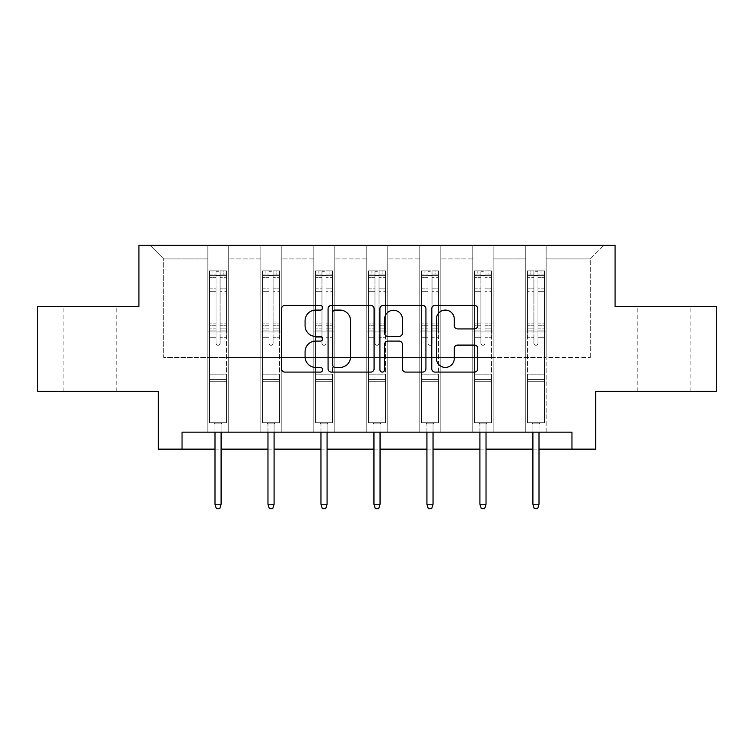 <?xml version="1.0" encoding="UTF-8"?>
<svg xmlns="http://www.w3.org/2000/svg" width="754" height="754" viewBox="0 0 754 754"><rect width="100%" height="100%" fill="white"/><g stroke="black" fill="none" stroke-linecap="round" stroke-linejoin="round"><path stroke-width="0.57" stroke-dasharray="3.77 2.83" d="M322.655 307.755A2.337 2.337 0 0 0 320.327 305.417L284.908 305.417A3.336 3.336 0 0 0 281.572 308.754L281.572 368.763A3.336 3.336 0 0 0 284.908 372.099L320.327 372.099A2.337 2.337 0 0 0 322.655 369.762A2.337 2.337 0 0 0 320.327 367.424L315.738 367.424A10.669 10.669 0 0 1 305.078 356.755L305.078 351.76A10.669 10.669 0 0 1 315.738 341.091L320.327 341.091A2.337 2.337 0 0 0 322.655 338.753A2.337 2.337 0 0 0 320.327 336.425L315.738 336.425A10.669 10.669 0 0 1 305.078 325.756L305.078 320.752A10.669 10.669 0 0 1 315.738 310.082L320.327 310.082A2.337 2.337 0 0 0 322.655 307.755M663.652 306.492L690.146 306.492L663.652 306.492M663.652 391.401L690.146 391.401L663.652 391.401M90.348 306.492L63.854 306.492L90.348 306.492M90.348 391.401L63.854 391.401L90.348 391.401M716.3 306.492L716.3 391.401L595.726 391.401L595.726 449.139L158.274 449.139L158.274 391.401L37.7 391.401L37.7 306.492L138.915 306.492L138.915 245.352L615.085 245.352L615.085 306.492L716.3 306.492M525.764 245.352L603.879 245.352L546.141 245.352L546.141 357.434L590.297 357.434L546.141 357.434L546.141 258.942L590.297 258.942L546.141 258.942L546.141 245.352L546.141 432.155L525.764 432.155L546.141 432.155L525.764 432.155L546.141 432.155L546.141 245.352L493.154 245.352L525.764 245.352L525.764 357.434L493.154 357.434L525.764 357.434L525.764 258.942L493.154 258.942L493.154 357.434L493.154 258.942L525.764 258.942L525.764 245.352L525.764 432.155L525.764 331.967L525.764 357.434L546.141 357.434L525.764 357.434L525.764 331.967L546.141 331.967L525.764 331.967L525.764 432.155L525.764 245.352M472.777 245.352L493.154 245.352L493.154 432.155L472.777 432.155L493.154 432.155L472.777 432.155L493.154 432.155L493.154 245.352L440.176 245.352L472.777 245.352L472.777 357.434L440.176 357.434L472.777 357.434L472.777 258.942L440.176 258.942L440.176 357.434L440.176 258.942L472.777 258.942L472.777 245.352L472.777 432.155L472.777 331.967L472.777 357.434L493.154 357.434L472.777 357.434L472.777 331.967L493.154 331.967L472.777 331.967L472.777 432.155L472.777 245.352M419.799 245.352L440.176 245.352L440.176 432.155L419.799 432.155L440.176 432.155L419.799 432.155L440.176 432.155L440.176 245.352L387.188 245.352L419.799 245.352L419.799 357.434L387.188 357.434L419.799 357.434L419.799 258.942L387.188 258.942L387.188 357.434L387.188 258.942L419.799 258.942L419.799 245.352L419.799 432.155L419.799 331.967L419.799 357.434L440.176 357.434L419.799 357.434L419.799 331.967L440.176 331.967L419.799 331.967L419.799 432.155L419.799 245.352M366.812 245.352L387.188 245.352L387.188 432.155L366.812 432.155L387.188 432.155L366.812 432.155L387.188 432.155L387.188 245.352L334.201 245.352L366.812 245.352L366.812 357.434L334.201 357.434L366.812 357.434L366.812 258.942L334.201 258.942L334.201 357.434L334.201 258.942L366.812 258.942L366.812 245.352L366.812 432.155L366.812 331.967L366.812 357.434L387.188 357.434L366.812 357.434L366.812 331.967L387.188 331.967L366.812 331.967L366.812 432.155L366.812 245.352M313.824 245.352L334.201 245.352L334.201 432.155L313.824 432.155L334.201 432.155L313.824 432.155L334.201 432.155L334.201 245.352L281.223 245.352L313.824 245.352L313.824 357.434L281.223 357.434L313.824 357.434L313.824 258.942L281.223 258.942L281.223 357.434L281.223 258.942L313.824 258.942L313.824 245.352L313.824 432.155L313.824 331.967L313.824 357.434L334.201 357.434L313.824 357.434L313.824 331.967L334.201 331.967L313.824 331.967L313.824 432.155L313.824 245.352M260.846 245.352L281.223 245.352L281.223 432.155L260.846 432.155L281.223 432.155L260.846 432.155L281.223 432.155L281.223 245.352L228.236 245.352L260.846 245.352L260.846 357.434L228.236 357.434L260.846 357.434L260.846 258.942L228.236 258.942L228.236 357.434L228.236 258.942L260.846 258.942L260.846 245.352L260.846 432.155L260.846 331.967L260.846 357.434L281.223 357.434L260.846 357.434L260.846 331.967L281.223 331.967L260.846 331.967L260.846 432.155L260.846 245.352M207.859 245.352L228.236 245.352L228.236 432.155L207.859 432.155L228.236 432.155L207.859 432.155L228.236 432.155L228.236 245.352L150.121 245.352L207.859 245.352L207.859 357.434L163.703 357.434L163.703 258.942L207.859 258.942L163.703 258.942L150.121 245.352L163.703 258.942L163.703 357.434L207.859 357.434L207.859 245.352L207.859 432.155L207.859 245.352M182.044 449.139L182.044 432.155L182.044 449.139L182.044 432.155L571.956 432.155L182.044 432.155L571.956 432.155L571.956 449.139M214.994 449.139L221.101 449.139M267.972 449.139L274.088 449.139M320.959 449.139L327.076 449.139M373.946 449.139L380.054 449.139M426.924 449.139L433.041 449.139M479.912 449.139L486.028 449.139M532.899 449.139L539.006 449.139M590.297 357.434L590.297 258.942L603.879 245.352L590.297 258.942L590.297 357.434M207.859 357.434L228.236 357.434L228.236 331.967L228.236 432.155L228.236 331.967L228.236 357.434L207.859 357.434L207.859 331.967L228.236 331.967L207.859 331.967L207.859 432.155L207.859 357.434M207.859 331.967L228.236 331.967L207.859 331.967M260.846 331.967L281.223 331.967L260.846 331.967M313.824 331.967L334.201 331.967L313.824 331.967M366.812 331.967L387.188 331.967L366.812 331.967M419.799 331.967L440.176 331.967L419.799 331.967M472.777 331.967L493.154 331.967L472.777 331.967M525.764 331.967L546.141 331.967L525.764 331.967M374.078 368.763L374.078 308.754A3.336 3.336 0 0 0 370.751 305.417L331.411 305.417A3.336 3.336 0 0 0 328.075 308.754L328.075 368.763A3.336 3.336 0 0 0 331.411 372.099L370.751 372.099A3.336 3.336 0 0 0 374.078 368.763M335.078 310.082A2.337 2.337 0 0 0 332.74 312.42L332.74 365.096A2.337 2.337 0 0 0 335.078 367.424L339.913 367.424A10.669 10.669 0 0 0 350.582 356.755L350.582 320.752A10.669 10.669 0 0 0 339.913 310.082L335.078 310.082M383.249 305.417L422.589 305.417A3.336 3.336 0 0 1 425.925 308.754L425.925 368.763A3.336 3.336 0 0 1 422.589 372.099L405.756 372.099A3.336 3.336 0 0 1 402.419 368.763L402.419 344.427A3.336 3.336 0 0 0 399.083 341.091L387.914 341.091A3.336 3.336 0 0 0 384.587 344.427L384.587 369.762A2.337 2.337 0 0 1 382.25 372.099A2.337 2.337 0 0 1 379.922 369.762L379.922 308.754A3.336 3.336 0 0 1 383.249 305.417M402.419 319.168A8.916 8.916 0 0 0 393.503 310.252A8.916 8.916 0 0 0 384.587 319.168L384.587 333.089A3.336 3.336 0 0 0 387.914 336.425L399.083 336.425A3.336 3.336 0 0 0 402.419 333.089L402.419 319.168M457.593 328.923L474.426 328.923A3.336 3.336 0 0 0 477.763 325.587L477.763 308.754A3.336 3.336 0 0 0 474.426 305.417L435.096 305.417A3.336 3.336 0 0 0 431.759 308.754L431.759 368.763A3.336 3.336 0 0 0 435.096 372.099L474.426 372.099A3.336 3.336 0 0 0 477.763 368.763L477.763 348.423A3.336 3.336 0 0 0 474.426 345.087L457.593 345.087A3.336 3.336 0 0 0 454.257 348.423L454.257 358.508A8.916 8.916 0 0 1 445.341 367.424A8.916 8.916 0 0 1 436.425 358.508L436.425 319.008A8.916 8.916 0 0 1 445.341 310.082A8.916 8.916 0 0 1 454.257 319.008L454.257 325.587A3.336 3.336 0 0 0 457.593 328.923M216.012 343.24A2.036 2.036 0 0 0 218.047 345.275A2.036 2.036 0 0 1 216.012 343.24L216.012 337.735L216.012 343.24A2.036 2.036 0 0 0 218.047 345.275A2.036 2.036 0 0 0 220.083 343.24A2.036 2.036 0 0 1 218.047 345.275A2.036 2.036 0 0 0 220.083 343.24L220.083 337.735L220.083 343.24A2.036 2.036 0 0 1 218.047 345.275A2.036 2.036 0 0 1 216.012 343.24L216.012 328.122L216.012 343.24M209.555 270.903L209.555 422.711L209.555 374.144L209.555 422.711L213.806 422.711L209.555 422.711L213.806 422.711L209.555 422.711L209.555 337.735L209.555 374.144L226.539 374.144L226.539 422.711L213.806 422.711L222.298 422.711L213.806 422.711L222.298 422.711L221.101 423.908L214.994 423.908L221.101 423.908L214.994 423.908L213.806 422.711L214.994 423.908L213.806 422.711L214.994 423.908L221.101 423.908L222.298 422.711L221.101 423.908L222.298 422.711L226.539 422.711L222.298 422.711L226.539 422.711L226.539 381.279L209.555 381.279L226.539 381.279L226.539 374.144L209.555 374.144L209.555 337.735L216.012 337.735L216.012 325.794L216.012 337.735L209.555 337.735L216.012 337.735L209.555 337.735L209.555 325.794L209.555 337.735L209.555 330.045L216.012 330.045L209.555 330.045L209.555 328.122L216.012 328.122L216.012 288.839L216.012 328.122L209.555 328.122L209.555 288.839L216.012 288.839L216.012 274.956L216.012 288.839L209.555 288.839L209.555 274.956L216.012 274.956L216.012 271.317L216.012 274.956L209.555 274.956L209.555 270.903L209.555 325.794L216.012 325.794L216.012 276.2C217.369 275.022 218.726 275.022 220.083 276.2L220.083 323.862L220.083 271.317L216.012 271.317L220.083 271.317L220.083 276.2C218.735 275.022 217.369 275.022 216.012 276.2L216.012 325.794L209.555 325.794L209.555 323.862L216.012 323.862L209.555 323.862L209.555 291.261L216.012 291.261L209.555 291.261L209.555 277.378L216.012 277.378L209.555 277.378L209.555 275.314L226.539 275.314L226.539 422.711L226.539 337.735L220.083 337.735L220.083 323.862L220.083 343.24L220.083 330.045L220.083 337.735L226.539 337.735L220.083 337.735L226.539 337.735L226.539 325.794L220.083 325.794L226.539 325.794L226.539 323.862L220.083 323.862L226.539 323.862L226.539 291.261L220.083 291.261L226.539 291.261L226.539 277.378L220.083 277.378L226.539 277.378L226.539 270.903L226.539 330.045L220.083 330.045L220.083 328.122L220.083 330.045L226.539 330.045L226.539 328.122L220.083 328.122L220.083 274.956L220.083 328.122L226.539 328.122L226.539 288.839L220.083 288.839L226.539 288.839L226.539 274.956L220.083 274.956L226.539 274.956L226.539 270.903L209.555 270.903L226.454 270.893L209.64 270.893L223.146 270.893L223.146 275.314L212.958 275.314L212.958 270.893L212.958 275.314L226.454 275.314L209.555 275.314L209.555 270.903M221.101 432.155L221.101 504.228L221.101 423.908L221.101 504.228L214.994 504.228L214.994 423.908L214.994 504.228L221.101 504.228L219.744 508.648L216.351 508.648L219.744 508.648L221.101 504.228L219.744 508.648L216.351 508.648L214.994 504.228L214.994 432.155M216.351 508.648L214.994 504.228L216.351 508.648M226.539 270.903L226.539 275.314L223.146 275.314L223.146 270.893L226.539 270.903M221.101 504.228L214.994 504.228M268.999 343.24A2.036 2.036 0 0 0 271.035 345.275A2.036 2.036 0 0 1 268.999 343.24L268.999 337.735L268.999 343.24A2.036 2.036 0 0 0 271.035 345.275A2.036 2.036 0 0 0 273.071 343.24A2.036 2.036 0 0 1 271.035 345.275A2.036 2.036 0 0 0 273.071 343.24L273.071 337.735L273.071 343.24A2.036 2.036 0 0 1 271.035 345.275A2.036 2.036 0 0 1 268.999 343.24L268.999 328.122L268.999 343.24M262.543 270.903L262.543 422.711L262.543 374.144L262.543 422.711L266.784 422.711L262.543 422.711L266.784 422.711L262.543 422.711L262.543 337.735L262.543 374.144L279.527 374.144L279.527 422.711L266.784 422.711L275.276 422.711L266.784 422.711L275.276 422.711L274.088 423.908L267.972 423.908L274.088 423.908L267.972 423.908L266.784 422.711L267.972 423.908L266.784 422.711L267.972 423.908L274.088 423.908L275.276 422.711L274.088 423.908L275.276 422.711L279.527 422.711L275.276 422.711L279.527 422.711L279.527 381.279L262.543 381.279L279.527 381.279L279.527 374.144L262.543 374.144L262.543 337.735L268.999 337.735L268.999 325.794L268.999 337.735L262.543 337.735L268.999 337.735L262.543 337.735L262.543 325.794L262.543 337.735L262.543 330.045L268.999 330.045L262.543 330.045L262.543 328.122L268.999 328.122L268.999 288.839L268.999 328.122L262.543 328.122L262.543 288.839L268.999 288.839L268.999 274.956L268.999 288.839L262.543 288.839L262.543 274.956L268.999 274.956L268.999 271.317L268.999 274.956L262.543 274.956L262.543 270.903L262.543 325.794L268.999 325.794L268.999 276.2C270.347 275.022 271.704 275.022 273.071 276.2L273.071 323.862L273.071 271.317L268.999 271.317L273.071 271.317L273.071 276.2C271.713 275.022 270.356 275.022 268.999 276.2L268.999 325.794L262.543 325.794L262.543 323.862L268.999 323.862L262.543 323.862L262.543 291.261L268.999 291.261L262.543 291.261L262.543 277.378L268.999 277.378L262.543 277.378L262.543 275.314L279.527 275.314L279.527 422.711L279.527 337.735L273.071 337.735L273.071 323.862L273.071 343.24L273.071 330.045L273.071 337.735L279.527 337.735L273.071 337.735L279.527 337.735L279.527 325.794L273.071 325.794L279.527 325.794L279.527 323.862L273.071 323.862L279.527 323.862L279.527 291.261L273.071 291.261L279.527 291.261L279.527 277.378L273.071 277.378L279.527 277.378L279.527 270.903L279.527 330.045L273.071 330.045L273.071 328.122L273.071 330.045L279.527 330.045L279.527 328.122L273.071 328.122L273.071 274.956L273.071 328.122L279.527 328.122L279.527 288.839L273.071 288.839L279.527 288.839L279.527 274.956L273.071 274.956L279.527 274.956L279.527 270.903L262.543 270.903L279.442 270.893L262.628 270.893L276.124 270.893L276.124 275.314L265.936 275.314L265.936 270.893L265.936 275.314L279.442 275.314L262.543 275.314L262.543 270.903M274.088 432.155L274.088 504.228L274.088 423.908L274.088 504.228L267.972 504.228L267.972 423.908L267.972 504.228L274.088 504.228L272.731 508.648L269.338 508.648L272.731 508.648L274.088 504.228L272.731 508.648L269.338 508.648L267.972 504.228L267.972 432.155M269.338 508.648L267.972 504.228L269.338 508.648M321.977 343.24A2.036 2.036 0 0 0 324.013 345.275A2.036 2.036 0 0 1 321.977 343.24L321.977 337.735L321.977 343.24A2.036 2.036 0 0 0 324.013 345.275A2.036 2.036 0 0 0 326.058 343.24A2.036 2.036 0 0 1 324.013 345.275A2.036 2.036 0 0 0 326.058 343.24L326.058 337.735L326.058 343.24A2.036 2.036 0 0 1 324.013 345.275A2.036 2.036 0 0 1 321.977 343.24L321.977 328.122L321.977 343.24M315.521 270.903L315.521 422.711L315.521 374.144L315.521 422.711L319.771 422.711L315.521 422.711L319.771 422.711L315.521 422.711L315.521 337.735L315.521 374.144L332.505 374.144L332.505 422.711L319.771 422.711L328.263 422.711L319.771 422.711L328.263 422.711L327.076 423.908L320.959 423.908L327.076 423.908L320.959 423.908L319.771 422.711L320.959 423.908L319.771 422.711L320.959 423.908L327.076 423.908L328.263 422.711L327.076 423.908L328.263 422.711L332.505 422.711L328.263 422.711L332.505 422.711L332.505 381.279L315.521 381.279L332.505 381.279L332.505 374.144L315.521 374.144L315.521 337.735L321.977 337.735L321.977 325.794L321.977 337.735L315.521 337.735L321.977 337.735L315.521 337.735L315.521 325.794L315.521 337.735L315.521 330.045L321.977 330.045L315.521 330.045L315.521 328.122L321.977 328.122L321.977 288.839L321.977 328.122L315.521 328.122L315.521 288.839L321.977 288.839L321.977 274.956L321.977 288.839L315.521 288.839L315.521 274.956L321.977 274.956L321.977 271.317L321.977 274.956L315.521 274.956L315.521 270.903L315.521 325.794L321.977 325.794L321.977 276.2C323.334 275.022 324.691 275.022 326.058 276.2L326.058 323.862L326.058 271.317L321.977 271.317L326.058 271.317L326.058 276.2C324.701 275.022 323.343 275.022 321.977 276.2L321.977 325.794L315.521 325.794L315.521 323.862L321.977 323.862L315.521 323.862L315.521 291.261L321.977 291.261L315.521 291.261L315.521 277.378L321.977 277.378L315.521 277.378L315.521 275.314L332.505 275.314L332.505 422.711L332.505 337.735L326.058 337.735L326.058 323.862L326.058 343.24L326.058 330.045L326.058 337.735L332.505 337.735L326.058 337.735L332.505 337.735L332.505 325.794L326.058 325.794L332.505 325.794L332.505 323.862L326.058 323.862L332.505 323.862L332.505 291.261L326.058 291.261L332.505 291.261L332.505 277.378L326.058 277.378L332.505 277.378L332.505 270.903L332.505 330.045L326.058 330.045L326.058 328.122L326.058 330.045L332.505 330.045L332.505 328.122L326.058 328.122L326.058 274.956L326.058 328.122L332.505 328.122L332.505 288.839L326.058 288.839L332.505 288.839L332.505 274.956L326.058 274.956L332.505 274.956L332.505 270.903L315.521 270.903L332.42 270.893L315.606 270.893L329.112 270.893L329.112 275.314L318.923 275.314L318.923 270.893L318.923 275.314L332.42 275.314L315.521 275.314L315.521 270.903M327.076 432.155L327.076 504.228L327.076 423.908L327.076 504.228L320.959 504.228L320.959 423.908L320.959 504.228L327.076 504.228L325.719 508.648L322.316 508.648L325.719 508.648L327.076 504.228L325.719 508.648L322.316 508.648L320.959 504.228L320.959 432.155M322.316 508.648L320.959 504.228L322.316 508.648M279.527 270.903L279.527 275.314L276.124 275.314L276.124 270.893L279.527 270.903M274.088 504.228L267.972 504.228M332.505 270.903L332.505 275.314L329.112 275.314L329.112 270.893L332.505 270.903M327.076 504.228L320.959 504.228M374.964 343.24A2.036 2.036 0 0 0 377 345.275A2.036 2.036 0 0 1 374.964 343.24L374.964 337.735L374.964 343.24A2.036 2.036 0 0 0 377 345.275A2.036 2.036 0 0 0 379.036 343.24A2.036 2.036 0 0 1 377 345.275A2.036 2.036 0 0 0 379.036 343.24L379.036 337.735L379.036 343.24A2.036 2.036 0 0 1 377 345.275A2.036 2.036 0 0 1 374.964 343.24L374.964 328.122L374.964 343.24M368.508 270.903L368.508 422.711L368.508 374.144L368.508 422.711L372.759 422.711L368.508 422.711L372.759 422.711L368.508 422.711L368.508 337.735L368.508 374.144L385.492 374.144L385.492 422.711L372.759 422.711L381.241 422.711L372.759 422.711L381.241 422.711L380.054 423.908L373.946 423.908L380.054 423.908L373.946 423.908L372.759 422.711L373.946 423.908L372.759 422.711L373.946 423.908L380.054 423.908L381.241 422.711L380.054 423.908L381.241 422.711L385.492 422.711L381.241 422.711L385.492 422.711L385.492 381.279L368.508 381.279L385.492 381.279L385.492 374.144L368.508 374.144L368.508 337.735L374.964 337.735L374.964 325.794L374.964 337.735L368.508 337.735L374.964 337.735L368.508 337.735L368.508 325.794L368.508 337.735L368.508 330.045L374.964 330.045L368.508 330.045L368.508 328.122L374.964 328.122L374.964 288.839L374.964 328.122L368.508 328.122L368.508 288.839L374.964 288.839L374.964 274.956L374.964 288.839L368.508 288.839L368.508 274.956L374.964 274.956L374.964 271.317L374.964 274.956L368.508 274.956L368.508 270.903L368.508 325.794L374.964 325.794L374.964 276.2C376.321 275.022 377.679 275.022 379.036 276.2L379.036 323.862L379.036 271.317L374.964 271.317L379.036 271.317L379.036 276.2C377.679 275.022 376.321 275.022 374.964 276.2L374.964 325.794L368.508 325.794L368.508 323.862L374.964 323.862L368.508 323.862L368.508 291.261L374.964 291.261L368.508 291.261L368.508 277.378L374.964 277.378L368.508 277.378L368.508 275.314L385.492 275.314L385.492 422.711L385.492 337.735L379.036 337.735L379.036 323.862L379.036 343.24L379.036 330.045L379.036 337.735L385.492 337.735L379.036 337.735L385.492 337.735L385.492 325.794L379.036 325.794L385.492 325.794L385.492 323.862L379.036 323.862L385.492 323.862L385.492 291.261L379.036 291.261L385.492 291.261L385.492 277.378L379.036 277.378L385.492 277.378L385.492 270.903L385.492 330.045L379.036 330.045L379.036 328.122L379.036 330.045L385.492 330.045L385.492 328.122L379.036 328.122L379.036 274.956L379.036 328.122L385.492 328.122L385.492 288.839L379.036 288.839L385.492 288.839L385.492 274.956L379.036 274.956L385.492 274.956L385.492 270.903L368.508 270.903L385.407 270.893L368.593 270.893L382.099 270.893L382.099 275.314L371.901 275.314L371.901 270.893L371.901 275.314L385.407 275.314L368.508 275.314L368.508 270.903M380.054 432.155L380.054 504.228L380.054 423.908L380.054 504.228L373.946 504.228L373.946 423.908L373.946 504.228L380.054 504.228L378.697 508.648L375.303 508.648L378.697 508.648L380.054 504.228L378.697 508.648L375.303 508.648L373.946 504.228L373.946 432.155M375.303 508.648L373.946 504.228L375.303 508.648M427.942 343.24A2.036 2.036 0 0 0 429.987 345.275A2.036 2.036 0 0 1 427.942 343.24L427.942 337.735L427.942 343.24A2.036 2.036 0 0 0 429.987 345.275A2.036 2.036 0 0 0 432.023 343.24A2.036 2.036 0 0 1 429.987 345.275A2.036 2.036 0 0 0 432.023 343.24L432.023 337.735L432.023 343.24A2.036 2.036 0 0 1 429.987 345.275A2.036 2.036 0 0 1 427.942 343.24L427.942 328.122L427.942 343.24M421.495 270.903L421.495 422.711L421.495 374.144L421.495 422.711L425.737 422.711L421.495 422.711L425.737 422.711L421.495 422.711L421.495 337.735L421.495 374.144L438.479 374.144L438.479 422.711L425.737 422.711L434.229 422.711L425.737 422.711L434.229 422.711L433.041 423.908L426.924 423.908L433.041 423.908L426.924 423.908L425.737 422.711L426.924 423.908L425.737 422.711L426.924 423.908L433.041 423.908L434.229 422.711L433.041 423.908L434.229 422.711L438.479 422.711L434.229 422.711L438.479 422.711L438.479 381.279L421.495 381.279L438.479 381.279L438.479 374.144L421.495 374.144L421.495 337.735L427.942 337.735L427.942 325.794L427.942 337.735L421.495 337.735L427.942 337.735L421.495 337.735L421.495 325.794L421.495 337.735L421.495 330.045L427.942 330.045L421.495 330.045L421.495 328.122L427.942 328.122L427.942 288.839L427.942 328.122L421.495 328.122L421.495 288.839L427.942 288.839L427.942 274.956L427.942 288.839L421.495 288.839L421.495 274.956L427.942 274.956L427.942 271.317L427.942 274.956L421.495 274.956L421.495 270.903L421.495 325.794L427.942 325.794L427.942 276.2C429.299 275.022 430.657 275.022 432.023 276.2L432.023 323.862L432.023 271.317L427.942 271.317L432.023 271.317L432.023 276.2C430.666 275.022 429.309 275.022 427.942 276.2L427.942 325.794L421.495 325.794L421.495 323.862L427.942 323.862L421.495 323.862L421.495 291.261L427.942 291.261L421.495 291.261L421.495 277.378L427.942 277.378L421.495 277.378L421.495 275.314L438.479 275.314L438.479 422.711L438.479 337.735L432.023 337.735L432.023 323.862L432.023 343.24L432.023 330.045L432.023 337.735L438.479 337.735L432.023 337.735L438.479 337.735L438.479 325.794L432.023 325.794L438.479 325.794L438.479 323.862L432.023 323.862L438.479 323.862L438.479 291.261L432.023 291.261L438.479 291.261L438.479 277.378L432.023 277.378L438.479 277.378L438.479 270.903L438.479 330.045L432.023 330.045L432.023 328.122L432.023 330.045L438.479 330.045L438.479 328.122L432.023 328.122L432.023 274.956L432.023 328.122L438.479 328.122L438.479 288.839L432.023 288.839L438.479 288.839L438.479 274.956L432.023 274.956L438.479 274.956L438.479 270.903L421.495 270.903L438.394 270.893L421.58 270.893L435.077 270.893L435.077 275.314L424.888 275.314L424.888 270.893L424.888 275.314L438.394 275.314L421.495 275.314L421.495 270.903M433.041 432.155L433.041 504.228L433.041 423.908L433.041 504.228L426.924 504.228L426.924 423.908L426.924 504.228L433.041 504.228L431.684 508.648L428.281 508.648L431.684 508.648L433.041 504.228L431.684 508.648L428.281 508.648L426.924 504.228L426.924 432.155M428.281 508.648L426.924 504.228L428.281 508.648M480.929 343.24A2.036 2.036 0 0 0 482.965 345.275A2.036 2.036 0 0 1 480.929 343.24L480.929 337.735L480.929 343.24A2.036 2.036 0 0 0 482.965 345.275A2.036 2.036 0 0 0 485.001 343.24A2.036 2.036 0 0 1 482.965 345.275A2.036 2.036 0 0 0 485.001 343.24L485.001 337.735L485.001 343.24A2.036 2.036 0 0 1 482.965 345.275A2.036 2.036 0 0 1 480.929 343.24L480.929 328.122L480.929 343.24M474.473 270.903L474.473 422.711L474.473 374.144L474.473 422.711L478.724 422.711L474.473 422.711L478.724 422.711L474.473 422.711L474.473 337.735L474.473 374.144L491.457 374.144L491.457 422.711L478.724 422.711L487.216 422.711L478.724 422.711L487.216 422.711L486.028 423.908L479.912 423.908L486.028 423.908L479.912 423.908L478.724 422.711L479.912 423.908L478.724 422.711L479.912 423.908L486.028 423.908L487.216 422.711L486.028 423.908L487.216 422.711L491.457 422.711L487.216 422.711L491.457 422.711L491.457 381.279L474.473 381.279L491.457 381.279L491.457 374.144L474.473 374.144L474.473 337.735L480.929 337.735L480.929 325.794L480.929 337.735L474.473 337.735L480.929 337.735L474.473 337.735L474.473 325.794L474.473 337.735L474.473 330.045L480.929 330.045L474.473 330.045L474.473 328.122L480.929 328.122L480.929 288.839L480.929 328.122L474.473 328.122L474.473 288.839L480.929 288.839L480.929 274.956L480.929 288.839L474.473 288.839L474.473 274.956L480.929 274.956L480.929 271.317L480.929 274.956L474.473 274.956L474.473 270.903L474.473 325.794L480.929 325.794L480.929 276.2C482.287 275.022 483.644 275.022 485.001 276.2L485.001 323.862L485.001 271.317L480.929 271.317L485.001 271.317L485.001 276.2C483.653 275.022 482.296 275.022 480.929 276.2L480.929 325.794L474.473 325.794L474.473 323.862L480.929 323.862L474.473 323.862L474.473 291.261L480.929 291.261L474.473 291.261L474.473 277.378L480.929 277.378L474.473 277.378L474.473 275.314L491.457 275.314L491.457 422.711L491.457 337.735L485.001 337.735L485.001 323.862L485.001 343.24L485.001 330.045L485.001 337.735L491.457 337.735L485.001 337.735L491.457 337.735L491.457 325.794L485.001 325.794L491.457 325.794L491.457 323.862L485.001 323.862L491.457 323.862L491.457 291.261L485.001 291.261L491.457 291.261L491.457 277.378L485.001 277.378L491.457 277.378L491.457 270.903L491.457 330.045L485.001 330.045L485.001 328.122L485.001 330.045L491.457 330.045L491.457 328.122L485.001 328.122L485.001 274.956L485.001 328.122L491.457 328.122L491.457 288.839L485.001 288.839L491.457 288.839L491.457 274.956L485.001 274.956L491.457 274.956L491.457 270.903L474.473 270.903L491.372 270.893L474.558 270.893L488.064 270.893L488.064 275.314L477.876 275.314L477.876 270.893L477.876 275.314L491.372 275.314L474.473 275.314L474.473 270.903M486.028 432.155L486.028 504.228L486.028 423.908L486.028 504.228L479.912 504.228L479.912 423.908L479.912 504.228L486.028 504.228L484.662 508.648L481.269 508.648L484.662 508.648L486.028 504.228L484.662 508.648L481.269 508.648L479.912 504.228L479.912 432.155M481.269 508.648L479.912 504.228L481.269 508.648M385.492 270.903L385.492 275.314L382.099 275.314L382.099 270.893L385.492 270.903M380.054 504.228L373.946 504.228M438.479 270.903L438.479 275.314L435.077 275.314L435.077 270.893L438.479 270.903M433.041 504.228L426.924 504.228M491.457 270.903L491.457 275.314L488.064 275.314L488.064 270.893L491.457 270.903M486.028 504.228L479.912 504.228M537.988 343.24A2.036 2.036 0 0 1 535.953 345.275A2.036 2.036 0 0 0 537.988 343.24L537.988 337.735L537.988 343.24A2.036 2.036 0 0 1 535.953 345.275A2.036 2.036 0 0 1 533.917 343.24A2.036 2.036 0 0 0 535.953 345.275A2.036 2.036 0 0 1 533.917 343.24L533.917 337.735L533.917 343.24A2.036 2.036 0 0 0 535.953 345.275A2.036 2.036 0 0 0 537.988 343.24L537.988 328.122L537.988 343.24M544.445 270.903L544.445 422.711L544.445 374.144L544.445 422.711L540.194 422.711L544.445 422.711L540.194 422.711L544.445 422.711L544.445 337.735L544.445 374.144L527.461 374.144L527.461 422.711L540.194 422.711L531.702 422.711L540.194 422.711L531.702 422.711L532.899 423.908L539.006 423.908L532.899 423.908L539.006 423.908L540.194 422.711L539.006 423.908L540.194 422.711L539.006 423.908L532.899 423.908L531.702 422.711L532.899 423.908L531.702 422.711L527.461 422.711L531.702 422.711L527.461 422.711L527.461 381.279L544.445 381.279L527.461 381.279L527.461 374.144L544.445 374.144L544.445 337.735L537.988 337.735L537.988 325.794L537.988 337.735L544.445 337.735L537.988 337.735L544.445 337.735L544.445 325.794L544.445 337.735L544.445 330.045L537.988 330.045L544.445 330.045L544.445 328.122L537.988 328.122L537.988 288.839L537.988 328.122L544.445 328.122L544.445 288.839L537.988 288.839L537.988 274.956L537.988 288.839L544.445 288.839L544.445 274.956L537.988 274.956L537.988 271.317L537.988 274.956L544.445 274.956L544.445 270.903L544.445 325.794L537.988 325.794L537.988 276.2C536.631 275.022 535.274 275.022 533.917 276.2L533.917 323.862L533.917 271.317L537.988 271.317L533.917 271.317L533.917 276.2C535.265 275.022 536.631 275.022 537.988 276.2L537.988 325.794L544.445 325.794L544.445 323.862L537.988 323.862L544.445 323.862L544.445 291.261L537.988 291.261L544.445 291.261L544.445 277.378L537.988 277.378L544.445 277.378L544.445 275.314L527.461 275.314L527.461 422.711L527.461 337.735L533.917 337.735L533.917 323.862L533.917 343.24L533.917 330.045L533.917 337.735L527.461 337.735L533.917 337.735L527.461 337.735L527.461 325.794L533.917 325.794L527.461 325.794L527.461 323.862L533.917 323.862L527.461 323.862L527.461 291.261L533.917 291.261L527.461 291.261L527.461 277.378L533.917 277.378L527.461 277.378L527.461 270.903L527.461 330.045L533.917 330.045L533.917 328.122L533.917 330.045L527.461 330.045L527.461 328.122L533.917 328.122L533.917 274.956L533.917 328.122L527.461 328.122L527.461 288.839L533.917 288.839L527.461 288.839L527.461 274.956L533.917 274.956L527.461 274.956L527.461 270.903L544.445 270.903L527.546 270.893L544.36 270.893L530.854 270.893L530.854 275.314L541.042 275.314L541.042 270.893L541.042 275.314L527.546 275.314L544.445 275.314L544.445 270.903M532.899 432.155L532.899 504.228L534.256 508.648L537.649 508.648L539.006 504.228L539.006 432.155M539.006 504.228L537.649 508.648L539.006 504.228L532.899 504.228L532.899 423.908L532.899 504.228L539.006 504.228L539.006 423.908L539.006 504.228L532.899 504.228L534.256 508.648L537.649 508.648L534.256 508.648L532.899 504.228M527.461 270.903L527.461 275.314L530.854 275.314L530.854 270.893L527.461 270.903M226.539 379.366L209.555 379.366L226.539 379.366M279.527 379.366L262.543 379.366L279.527 379.366M332.505 379.366L315.521 379.366L332.505 379.366M385.492 379.366L368.508 379.366L385.492 379.366M438.479 379.366L421.495 379.366L438.479 379.366M491.457 379.366L474.473 379.366L491.457 379.366M527.461 379.366L544.445 379.366L527.461 379.366M637.168 391.401L637.168 306.492M63.854 391.401L63.854 306.492M116.832 391.401L116.832 306.492M690.146 391.401L690.146 306.492"/><path stroke-width="1.13" d="M322.655 307.755A2.337 2.337 0 0 0 320.327 305.417L284.908 305.417A3.336 3.336 0 0 0 281.572 308.754L281.572 368.763A3.336 3.336 0 0 0 284.908 372.099L320.327 372.099A2.337 2.337 0 0 0 322.655 369.762A2.337 2.337 0 0 0 320.327 367.424L315.738 367.424A10.669 10.669 0 0 1 305.078 356.755L305.078 351.76A10.669 10.669 0 0 1 315.738 341.091L320.327 341.091A2.337 2.337 0 0 0 322.655 338.753A2.337 2.337 0 0 0 320.327 336.425L315.738 336.425A10.669 10.669 0 0 1 305.078 325.756L305.078 320.752A10.669 10.669 0 0 1 315.738 310.082L320.327 310.082A2.337 2.337 0 0 0 322.655 307.755M474.426 328.923A3.336 3.336 0 0 0 477.763 325.587L477.763 308.754A3.336 3.336 0 0 0 474.426 305.417L435.096 305.417A3.336 3.336 0 0 0 431.759 308.754L431.759 368.763A3.336 3.336 0 0 0 435.096 372.099L474.426 372.099A3.336 3.336 0 0 0 477.763 368.763L477.763 348.423A3.336 3.336 0 0 0 474.426 345.087L457.593 345.087A3.336 3.336 0 0 0 454.257 348.423L454.257 358.508A8.916 8.916 0 0 1 445.341 367.424A8.916 8.916 0 0 1 436.425 358.508L436.425 319.008A8.916 8.916 0 0 1 445.341 310.082A8.916 8.916 0 0 1 454.257 319.008L454.257 325.587A3.336 3.336 0 0 0 457.593 328.923L474.426 328.923M182.044 449.139L182.044 432.155L571.956 432.155L571.956 449.139L595.726 449.139L595.726 391.401L716.3 391.401L716.3 306.492L615.085 306.492L615.085 245.352L138.915 245.352L138.915 306.492L37.7 306.492L37.7 391.401L158.274 391.401L158.274 449.139L214.994 449.139M374.078 308.754A3.336 3.336 0 0 0 370.751 305.417L331.411 305.417A3.336 3.336 0 0 0 328.075 308.754L328.075 368.763A3.336 3.336 0 0 0 331.411 372.099L370.751 372.099A3.336 3.336 0 0 0 374.078 368.763L374.078 308.754M383.249 305.417L422.589 305.417A3.336 3.336 0 0 1 425.925 308.754L425.925 368.763A3.336 3.336 0 0 1 422.589 372.099L405.756 372.099A3.336 3.336 0 0 1 402.419 368.763L402.419 344.427A3.336 3.336 0 0 0 399.083 341.091L387.914 341.091A3.336 3.336 0 0 0 384.587 344.427L384.587 369.762A2.337 2.337 0 0 1 382.25 372.099A2.337 2.337 0 0 1 379.922 369.762L379.922 308.754A3.336 3.336 0 0 1 383.249 305.417M221.101 449.139L267.972 449.139M274.088 449.139L320.959 449.139M327.076 449.139L373.946 449.139M380.054 449.139L426.924 449.139M433.041 449.139L479.912 449.139M486.028 449.139L532.899 449.139M539.006 449.139L571.956 449.139M335.078 310.082A2.337 2.337 0 0 0 332.74 312.42L332.74 365.096A2.337 2.337 0 0 0 335.078 367.424L339.913 367.424A10.669 10.669 0 0 0 350.582 356.755L350.582 320.752A10.669 10.669 0 0 0 339.913 310.082L335.078 310.082M402.419 319.168A8.916 8.916 0 0 0 393.503 310.252A8.916 8.916 0 0 0 384.587 319.168L384.587 333.089A3.336 3.336 0 0 0 387.914 336.425L399.083 336.425A3.336 3.336 0 0 0 402.419 333.089L402.419 319.168M214.994 504.228L216.351 508.648L219.744 508.648L221.101 504.228L214.994 504.228L214.994 432.155M221.101 504.228L221.101 432.155M267.972 504.228L269.338 508.648L272.731 508.648L274.088 504.228L267.972 504.228L267.972 432.155M274.088 504.228L274.088 432.155M320.959 504.228L322.316 508.648L325.719 508.648L327.076 504.228L320.959 504.228L320.959 432.155M327.076 504.228L327.076 432.155M373.946 504.228L375.303 508.648L378.697 508.648L380.054 504.228L373.946 504.228L373.946 432.155M380.054 504.228L380.054 432.155M426.924 504.228L428.281 508.648L431.684 508.648L433.041 504.228L426.924 504.228L426.924 432.155M433.041 504.228L433.041 432.155M479.912 504.228L481.269 508.648L484.662 508.648L486.028 504.228L479.912 504.228L479.912 432.155M486.028 504.228L486.028 432.155M532.899 504.228L534.256 508.648L537.649 508.648L539.006 504.228L532.899 504.228L532.899 432.155M539.006 504.228L539.006 432.155"/></g></svg>
